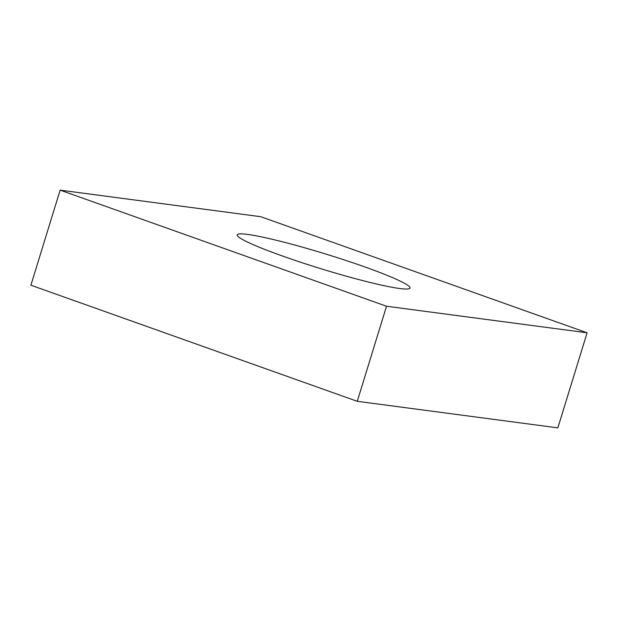 <?xml version="1.0" encoding="UTF-8"?>
<svg xmlns="http://www.w3.org/2000/svg" width="618" height="618" viewBox="0 0 618 618"><rect width="100%" height="100%" fill="white"/><g stroke="black" fill="none" stroke-linecap="round" stroke-linejoin="round"><path stroke-width="0.93" d="M587.1 332.793L260.726 216.694L60.147 190.135L30.9 285.207L357.274 401.306L557.853 427.865L587.1 332.793L386.52 306.234L357.274 401.306M60.147 190.135L386.52 306.234M282.503 256.022A90.406 7.725 17.1 0 0 410.028 288.05A90.406 7.725 17.1 0 0 364.744 266.906A90.406 7.725 17.1 0 0 237.219 234.886A90.406 7.725 17.1 0 0 282.503 256.022"/></g></svg>
